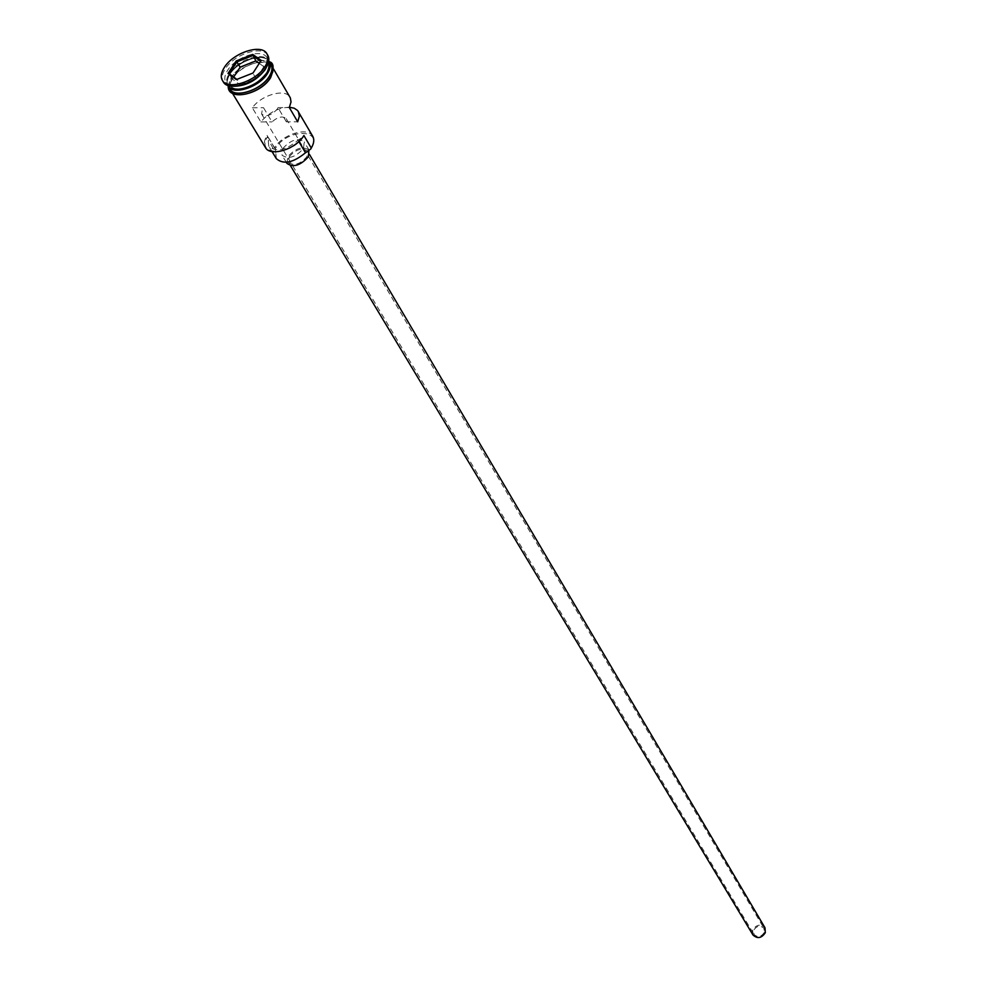 <?xml version="1.0" encoding="UTF-8"?>
<svg xmlns="http://www.w3.org/2000/svg" width="987" height="987" viewBox="0 0 987 987"><rect width="100%" height="100%" fill="white"/><g stroke="black" fill="none" stroke-linecap="round" stroke-linejoin="round"><path stroke-width="0.74" stroke-dasharray="4.93 3.7" d="M312.743 136.292C307.969 126.459 282.319 134.306 274.509 147.877L275.422 148.432C286.97 128.47 324.131 128.384 310.991 148.618M764.259 932.481C761.1 937.119 757.671 937.749 753.969 934.368L753.686 930.247C756.869 925.609 760.298 924.992 764 928.397L764.259 932.481M286.366 121.833L277.952 107.595L277.174 109.175C271.351 115.467 266.182 117.095 261.641 114.06L262.308 109.273L263.517 107.706L271.993 121.882C277.915 116.774 282.652 115.701 286.23 118.662L286.366 121.833L297.679 121.808M752.97 934.973L752.637 930.025C756.449 924.449 760.57 923.721 764.999 927.817M289.24 156.699C296.038 149.234 302.133 147.384 307.537 151.134L306.834 156.822C300.06 164.311 293.953 166.174 288.537 162.448L289.24 156.699M286.958 163.398L287.785 156.686C295.718 147.976 302.836 145.817 309.128 150.209M282.862 148.469C290.832 139.747 297.963 137.575 304.267 141.943L303.428 148.581C295.483 157.315 288.34 159.524 282.011 155.193L282.862 148.469M267.144 65.821L267.021 57.789L268.76 60.775C264.097 51.09 237.731 59.504 229.44 73.211C226.405 77.985 225.789 82.007 227.602 85.264L225.813 82.316L232.809 86.251M268.995 61.219C263.726 52.163 238.089 60.688 229.971 74.087C227.084 78.615 226.393 82.489 227.886 85.696M267.021 57.789C262.369 48.116 235.967 56.555 227.664 70.262C224.617 75.049 224 79.071 225.813 82.316M267.822 55.346C262.789 44.896 234.277 54.014 225.283 68.819C221.989 73.988 221.322 78.331 223.284 81.847M289.45 107.238C278.359 107.632 268.822 112.53 260.852 121.919L252.327 107.793C261.407 94.851 285.527 88.077 290.042 97.318M274.509 147.877L267.021 135.466C264.134 140.203 263.603 144.225 265.454 147.532M270.105 77.874C273.004 73.211 273.584 69.287 271.869 66.104C267.193 56.419 240.877 64.784 232.624 78.491C229.601 83.266 228.996 87.288 230.81 90.545C235.498 100.106 261.987 91.643 270.105 77.874M271.006 64.624C266.33 54.939 240.001 63.328 231.735 77.023C228.713 81.798 228.108 85.82 229.922 89.077M252.327 107.793L263.517 107.706M260.852 121.919L271.993 121.882M298.851 141.536L298.086 140.24L303.231 136.539M303.391 136.453C291.313 156.427 254.819 156.094 267.699 136.403L268.797 146.236C275.928 152.356 285.687 150.357 298.086 140.24M267.699 136.403L267.021 135.466M275.188 148.815L275.743 152.578L268.242 140.154M276.323 158.648L275.743 152.578M277.952 107.595L289.314 107.521M257.015 77.282L263.874 66.672L260.63 61.243M263.874 66.672L259.248 63.378M256.114 78.676L252.943 73.334L261.185 60.392M233.685 77.06L232.377 79.059L240.297 84.894L237.09 79.565L253.005 73.026M240.297 84.894L253.523 79.7M232.377 79.059L229.169 73.754M235.745 89.323L228.108 85.351C226.319 82.155 226.924 78.195 229.909 73.494C238.064 60.01 264.01 51.731 268.6 61.256L268.439 69.867M269.722 64.945L268.772 61.552C264.183 52.027 238.237 60.306 230.082 73.791C227.109 78.491 226.504 82.452 228.281 85.647L230.81 88.09M230.255 89.879L229.811 84.635L232.476 78.491C245.183 57.53 284.663 56.58 270.253 77.874M270.191 63.23C263.726 55.395 239.422 64.143 231.587 77.023L229.083 87.695M261.641 114.06L753.969 934.368M309.437 154.367L307.537 151.134M308.98 149.975L304.267 141.943M266.798 72.668C258.742 86.276 232.426 94.567 228.108 85.351L228.281 85.647C226.541 82.55 227.158 78.652 230.131 73.963C238.336 60.417 264.467 52.225 268.772 61.552L268.6 61.256C270.253 64.278 269.661 68.078 266.798 72.668M273.535 68.967L271.869 66.104M228.219 86.264L231.168 77.356C243.197 63.205 255.917 58.011 269.352 61.786M232.525 93.37L230.81 90.545M275.435 149.16L267.946 136.749M272.017 151.554L268.797 146.236M286.279 162.275L282.011 155.193M290.462 165.656L288.537 162.448M286.23 118.662L764 928.397"/><path stroke-width="1.48" d="M310.991 148.618L311.263 148.062C314.002 143.436 314.495 139.512 312.743 136.292L297.618 110.544L294.249 108.212L289.45 107.238M309.437 154.367L764.999 927.817L765.32 932.703C761.532 938.279 757.411 939.032 752.97 934.973L290.462 165.656M308.98 149.975L308.314 156.834C300.406 165.569 293.287 167.753 286.958 163.398L286.279 162.275M227.615 85.277C232.327 94.801 258.828 86.301 266.971 72.532C269.87 67.881 270.475 63.958 268.772 60.787M227.886 85.696L228.133 86.14C232.821 95.702 259.347 87.201 267.502 73.433C270.401 68.757 270.993 64.834 269.278 61.663L268.995 61.219M232.809 86.251C245.504 86.412 256.312 80.848 265.232 69.559L267.144 65.821M222.383 80.366L223.284 81.847C228.33 92.149 257.039 82.92 265.873 68.041C269.019 62.995 269.661 58.764 267.822 55.346L266.946 53.853C261.925 43.403 233.388 52.533 224.394 67.35C221.088 72.52 220.422 76.863 222.383 80.366C227.429 90.668 256.164 81.427 264.997 66.548C268.143 61.502 268.797 57.271 266.946 53.853M273.535 68.967L290.351 97.898L291.029 101.945L289.314 107.521L297.679 121.808L299.357 116.232L298.37 111.605M311.263 148.062L303.897 135.515L303.231 136.539M228.133 86.14L229.922 89.077C234.61 98.638 261.111 90.162 269.241 76.394C272.128 71.73 272.72 67.807 271.006 64.624L269.278 61.663M236.337 79.589L228.009 73.47L236.238 60.935L252.734 54.408L261.185 60.392L253.005 73.026L236.337 79.589M232.525 93.37L265.454 147.532C270.241 157.204 296.149 149.173 303.897 135.515M272.017 151.554L276.323 158.648C283.454 164.804 293.176 162.843 305.476 152.763L310.757 149M260.63 61.243L252.697 55.605L236.991 61.811L229.169 73.754L236.843 79.379M259.248 63.378L255.843 60.947L252.734 54.408M253.523 79.7L256.114 78.676L257.015 77.282M255.843 60.947L240.162 67.128L236.238 60.935M240.162 67.128L233.685 77.06M228.009 73.47L229.169 73.754M268.439 69.867L266.848 72.841C258.471 83.587 248.107 89.077 235.745 89.323M230.81 88.09C243.357 91.618 255.423 86.634 267.021 73.137L269.722 64.945M229.083 87.695C231.686 99.292 260.642 91.26 269.389 76.394C272.757 70.879 273.029 66.487 270.191 63.23M270.253 77.874C261.789 92.272 233.894 100.551 230.255 89.879M305.476 152.763L298.851 141.536M269.352 61.786C273.818 62.699 274.263 67.943 270.697 77.529C260.79 94.616 227.578 101.636 228.219 86.264"/></g></svg>
